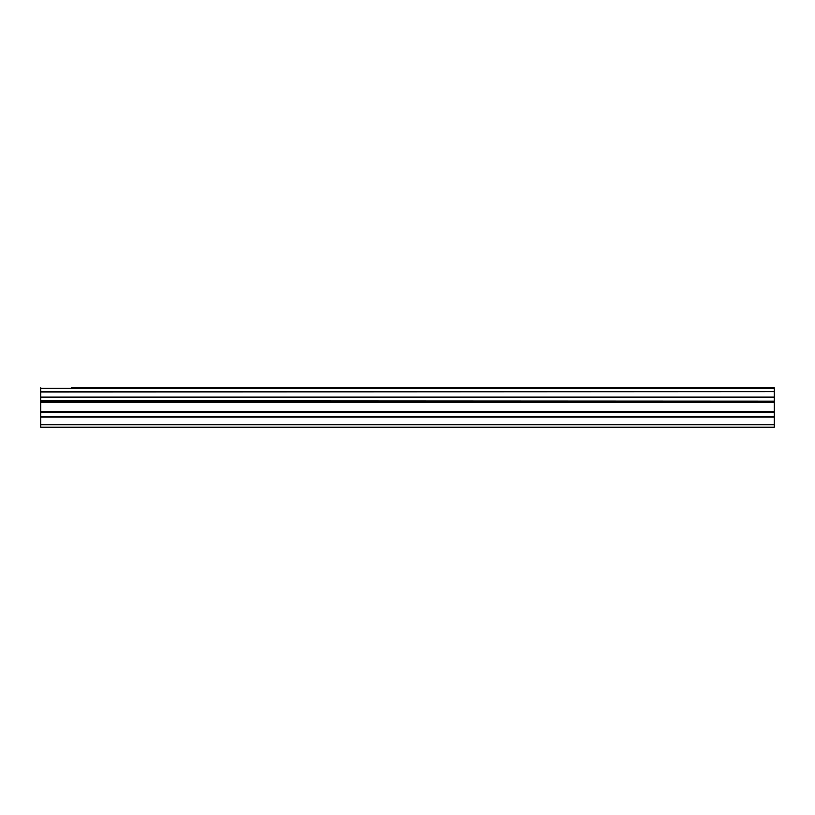 <?xml version="1.0" encoding="UTF-8"?>
<svg xmlns="http://www.w3.org/2000/svg" width="815" height="815" viewBox="0 0 815 815"><rect width="100%" height="100%" fill="white"/><g stroke="black" fill="none" stroke-linecap="round" stroke-linejoin="round"><path stroke-width="1.22" d="M71.567 387.777L774.25 387.777L71.567 387.777M40.75 416.567L40.75 401.775L774.25 401.775L774.25 416.567L40.75 416.567L40.75 427.223L774.25 427.223L774.25 416.567M40.75 387.777L40.75 401.153L774.25 401.153L40.75 400.817M40.75 401.775L40.75 401.153M40.75 388.297L774.25 388.297L774.25 387.777M774.25 388.297L774.25 391.638L40.75 391.638M40.75 392.005L774.25 391.638M774.25 392.005L774.25 397.109L40.75 397.109M40.75 397.465L774.25 397.109M774.25 397.465L774.25 400.817M774.25 401.153L774.25 401.775M40.75 424.758L774.25 424.758M40.75 402.641L774.25 402.641M40.75 417.005L774.25 417.005M40.75 412.482L774.25 412.482M774.25 411.616L40.75 411.616"/></g></svg>
